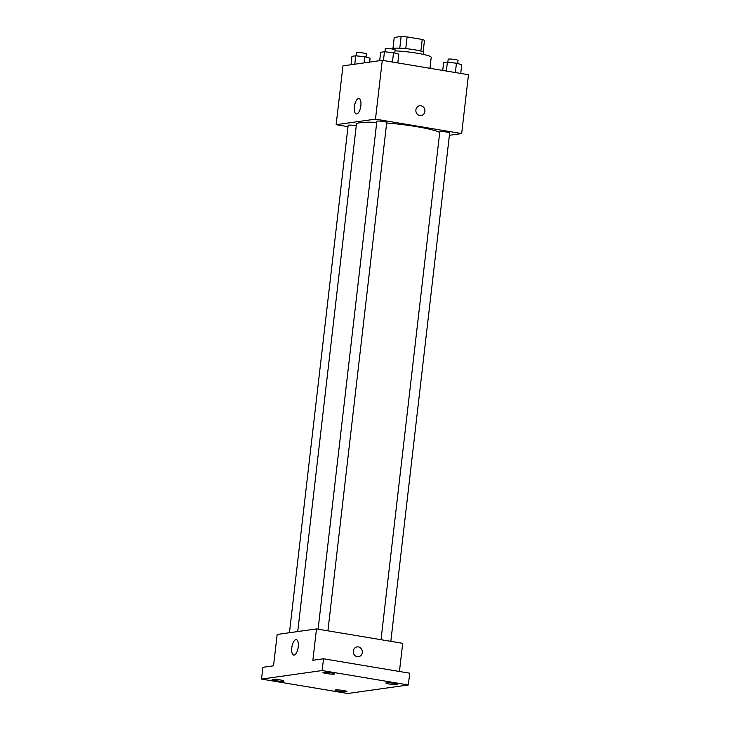 <?xml version="1.0" encoding="UTF-8"?>
<svg xmlns="http://www.w3.org/2000/svg" width="730" height="730" viewBox="0 0 730 730"><rect width="100%" height="100%" fill="white"/><g stroke="black" fill="none" stroke-linecap="round" stroke-linejoin="round"><path stroke-width="1.09" d="M392.959 48.426L394.227 37.467L401.126 36.5A15.385 1.77 -173.4 0 1 407.112 36.92L422.232 39.456A15.385 1.77 -173.4 0 1 424.468 40.406L423.135 51.912M392.183 49.001L392.192 48.873A15.896 1.825 6.6 0 1 408.198 48.892A15.896 1.825 6.6 0 1 423.774 52.533L423.555 54.422M399.766 48.198L401.126 36.5M420.882 51.118L422.232 39.456M405.761 48.627L407.112 36.92M429.952 68.301L431.211 57.36A23.844 2.737 -173.4 0 0 419.175 53.555A23.844 2.737 -173.4 0 0 395.021 50.854M384.975 51.209A23.844 2.737 -173.4 0 0 383.852 51.839M348 126.673L336.147 124.684L342.954 65.873L382.283 60.325L468.477 74.743L461.67 133.563L449.388 135.296M439.725 132.413A42.76 4.909 -173.4 0 0 386.672 122.996M376.744 122.375A42.76 4.909 -173.4 0 0 356.432 124.21L297.73 631.55M336.147 124.684L375.476 119.145L461.67 133.563M327.916 630.82L386.736 122.412A4.964 0.575 -173.4 0 0 381.872 121.271A4.964 0.575 -173.4 0 0 376.872 121.271L318.107 629.178M390.833 641.341L449.662 132.933A4.964 0.575 -173.4 0 0 444.789 131.802A4.964 0.575 -173.4 0 0 439.788 131.792L381.024 639.699M289.445 632.718L348.155 125.314A4.964 0.575 6.6 0 1 355.145 125.596A4.964 0.575 6.6 0 1 356.249 125.806M375.476 119.145L382.283 60.325M354.406 106.689A7.811 3.13 99.5 0 1 358.914 98.523A7.811 3.13 99.5 0 1 360.711 106.753A7.811 3.13 99.5 0 1 356.34 113.944A7.811 3.13 99.5 0 1 354.406 106.689M419.695 105.75A4.964 4.517 -98 0 1 424.915 110.732A4.964 4.517 -98 0 1 415.918 111.298A4.964 4.517 -98 0 1 420.954 105.768A4.964 4.517 -98 0 1 421.082 115.586M261.523 679.082L322.158 670.542L408.353 684.959L347.717 693.5L261.523 679.082L262.882 667.32L273.531 665.815L277.163 634.452L316.501 628.913L402.695 643.322L399.438 671.472M408.353 684.959L409.712 673.197L323.518 658.779L322.158 670.542M316.501 628.913L312.869 660.276L323.518 658.779M291.79 647.82A7.811 3.13 99.5 0 1 296.307 639.653A7.811 3.13 99.5 0 1 298.105 647.884A7.811 3.13 99.5 0 1 293.725 655.075A7.811 3.13 99.5 0 1 291.79 647.82M357.089 646.88A4.964 4.517 -98 0 1 362.308 651.863A4.964 4.517 -98 0 1 353.311 652.428A4.964 4.517 -98 0 1 358.348 646.899A4.964 4.517 -98 0 1 358.476 656.717M334.267 674.082A5.959 0.684 6.6 0 1 327.578 673.708A5.959 0.684 6.6 0 1 322.961 672.494A5.959 0.684 6.6 0 1 323.49 672.275A5.959 0.684 6.6 0 1 330.179 672.659A5.959 0.684 6.6 0 1 334.796 673.863A5.959 0.684 6.6 0 1 334.267 674.082M283.459 681.236A5.959 0.684 6.6 0 1 276.779 680.862A5.959 0.684 6.6 0 1 272.153 679.648A5.959 0.684 6.6 0 1 272.682 679.438A5.959 0.684 6.6 0 1 279.371 679.812A5.959 0.684 6.6 0 1 283.997 681.026A5.959 0.684 6.6 0 1 283.459 681.236M346.385 691.766A5.959 0.684 6.6 0 1 339.696 691.383A5.959 0.684 6.6 0 1 335.079 690.178A5.959 0.684 6.6 0 1 335.608 689.959A5.959 0.684 6.6 0 1 342.297 690.334A5.959 0.684 6.6 0 1 346.914 691.547A5.959 0.684 6.6 0 1 346.385 691.766M397.184 684.603A5.959 0.684 6.6 0 1 390.504 684.229A5.959 0.684 6.6 0 1 385.878 683.024A5.959 0.684 6.6 0 1 386.416 682.805A5.959 0.684 6.6 0 1 393.096 683.18A5.959 0.684 6.6 0 1 397.722 684.393A5.959 0.684 6.6 0 1 397.184 684.603M350.984 64.742L351.96 56.329L355.738 55.799L364.817 56.73L370.11 58.199L369.654 62.105M364.106 62.889L364.817 56.73M354.771 64.203L355.738 55.799M366.059 57.077L366.423 53.91A4.964 0.575 -173.4 0 0 361.551 52.779A4.964 0.575 -173.4 0 0 356.55 52.77L356.194 55.845M379.7 60.69L380.668 52.286L384.454 51.757L393.534 52.688L398.817 54.157L397.804 62.926M392.448 62.032L393.534 52.688M383.442 60.526L384.454 51.757M394.766 53.034L395.131 49.868A4.964 0.575 -173.4 0 0 390.267 48.737A4.964 0.575 -173.4 0 0 385.267 48.727L384.911 51.803M429.997 67.881L433.018 68.812M442.709 70.436L443.594 62.807L447.38 62.278L456.451 63.209L461.743 64.678L460.73 73.447M455.374 72.553L456.451 63.209M446.358 71.047L447.38 62.278M457.692 63.556L458.057 60.398A4.964 0.575 -173.4 0 0 453.184 59.258A4.964 0.575 -173.4 0 0 448.184 59.249L447.828 62.324"/></g></svg>
